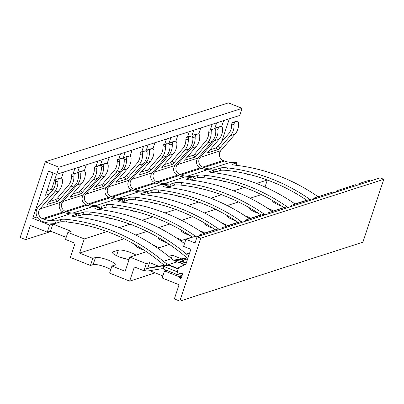 <?xml version="1.0" encoding="UTF-8"?>
<svg xmlns="http://www.w3.org/2000/svg" width="404" height="404" viewBox="0 0 404 404"><rect width="100%" height="100%" fill="white"/><g stroke="black" fill="none" stroke-linecap="round" stroke-linejoin="round"><path stroke-width="0.61" d="M47.268 232.174L49.626 225.078L32.749 218.347L48.48 171.064L56.691 174.341L59.05 167.246L45.369 161.787L20.2 237.446L25.674 239.628L30.391 225.442L47.268 232.174L50.535 231.123L52.894 224.028L49.626 225.078M267.307 180.012L256.525 183.482M244.425 187.375L233.643 190.845M221.543 194.738L210.757 198.207M198.662 202.101L187.875 205.57M175.775 209.464L164.994 212.933M152.894 216.827L142.112 220.301M130.012 224.195L119.23 227.664M107.131 231.558L84.285 238.905L67.867 232.356L71.134 231.305L52.894 224.028M37.148 216.933L32.749 218.347M245.102 173.483L247.657 174.503L248.415 174.255M84.926 225.028L87.481 226.048L88.239 225.801M76.321 216.882L76.013 216.761M107.807 217.665L110.363 218.68L111.12 218.438M99.202 209.519L98.894 209.398M130.689 210.297L133.244 211.317L134.002 211.075M122.084 202.157L121.781 202.03M153.571 202.934L156.131 203.954L156.888 203.712M144.97 194.789L144.662 194.667M176.457 195.571L179.012 196.591L179.77 196.349M167.852 187.426L167.544 187.304M199.339 188.208L201.894 189.229L202.651 188.986M190.733 180.063L190.425 179.942M222.22 180.846L224.776 181.866L225.533 181.618M213.615 172.7L213.307 172.579M41.668 221.089L42.88 221.574A22.952 21.609 -107.8 0 0 49.692 223.069A188.431 177.401 72.2 0 1 55.378 223.452L56.222 220.922A191.042 179.861 -107.8 0 0 49.722 220.473A20.341 19.15 72.2 0 1 43.688 219.145L42.476 218.665A6.08 5.722 72.2 0 1 40.016 208.883L54.262 192.289A15.433 14.529 -107.8 0 0 57.833 181.219L55.383 181.664A12.817 12.069 72.2 0 1 52.399 190.511L38.153 207.106A8.691 8.181 -107.8 0 0 41.668 221.089M265.009 187.022L267.337 180.022M274.669 203.015L275.013 201.98M261.363 194.592L250.137 198.202M238.481 201.955L227.255 205.565M215.6 209.317L204.374 212.928M192.718 216.68L181.492 220.291M169.832 224.043L158.605 227.659M146.95 231.406L135.724 235.022M124.068 238.774L79.568 253.091L84.285 238.905M111.948 266.009L109.585 273.104L129.654 281.108L134.37 266.923L143.95 270.741L146.309 263.65L129.891 257.101L125.174 271.286L111.948 266.009L114.645 265.14A10.696 2.217 18.4 0 0 115.216 264.696A10.696 2.217 18.4 0 0 107.151 259.701A10.696 2.217 18.4 0 0 95.49 257.5L93.127 264.595L90.43 265.463L92.794 258.368L95.49 257.5M92.794 258.368L79.568 253.091M272.675 200.606A10.696 2.217 18.4 0 0 272.584 200.773A10.696 2.217 18.4 0 0 281.593 206.101M136.052 255.116A10.696 2.217 18.4 0 0 126.402 251.167A10.696 2.217 18.4 0 0 118.372 250.137L112.979 251.874A10.696 2.217 18.4 0 0 112.403 252.318A10.696 2.217 18.4 0 0 117.933 256.303A10.696 2.217 18.4 0 0 129.078 259.55M158.934 247.753A10.696 2.217 18.4 0 0 153.136 245.056M135.38 244.789A10.696 2.217 18.4 0 0 135.29 244.955A10.696 2.217 18.4 0 0 144.299 250.283M181.815 240.39A10.696 2.217 18.4 0 0 176.023 237.693M158.262 237.426A10.696 2.217 18.4 0 0 158.171 237.587A10.696 2.217 18.4 0 0 167.18 242.92M204.702 233.027A10.696 2.217 18.4 0 0 198.904 230.331M181.149 230.063A10.696 2.217 18.4 0 0 181.053 230.224A10.696 2.217 18.4 0 0 190.062 235.557M227.583 225.664A10.696 2.217 18.4 0 0 221.786 222.968M204.03 222.7A10.696 2.217 18.4 0 0 203.934 222.862A10.696 2.217 18.4 0 0 212.943 228.189M250.465 218.301A10.696 2.217 18.4 0 0 244.667 215.605M226.912 215.337A10.696 2.217 18.4 0 0 226.816 215.499A10.696 2.217 18.4 0 0 235.825 220.826M273.346 210.933A10.696 2.217 18.4 0 0 267.549 208.237M249.793 207.969A10.696 2.217 18.4 0 0 249.702 208.136A10.696 2.217 18.4 0 0 258.712 213.463M67.867 232.356L65.509 239.451L75.083 243.269L70.367 257.454L90.43 265.463M110.767 269.549A10.696 2.217 18.4 0 0 101.126 265.615A10.696 2.217 18.4 0 0 93.127 264.595M155.217 272.882L129.654 281.108M127.038 259.206A10.696 2.217 18.4 0 0 121.104 257.54M66.2 237.37L50.535 231.123M221.644 141.905L229.336 118.781M56.691 174.341L239.749 115.433L242.107 108.338L228.427 102.879L45.369 161.787M52.99 172.867L45.551 195.228L49.414 193.986M63.438 172.17L61.534 177.891L59.13 178.331M74.881 168.488L73.104 173.821M71.16 179.664L70.155 182.689M86.32 164.807L84.416 170.528L82.012 170.963M97.763 161.12L95.985 166.458M94.046 172.301L93.036 175.326M109.201 157.439L107.297 163.166L104.894 163.6M120.645 153.757L118.867 159.095M116.928 164.938L115.918 167.963M132.088 150.076L130.184 155.803M143.526 146.394L141.754 151.732M139.809 157.57L138.804 160.6M154.969 142.713L153.066 148.435L150.662 148.874M166.408 139.032L164.635 144.369M162.691 150.207L161.686 153.237M177.851 135.35L175.947 141.072L173.543 141.511M189.294 131.669L187.517 137.007M185.572 142.844L184.567 145.869M200.732 127.987L198.829 133.709L196.425 134.148M212.176 124.306L210.398 129.644M208.459 135.481L207.449 138.506M223.614 120.624L221.71 126.346M216.675 122.856L214.771 128.568M56.535 174.281L51.52 189.365L47.021 190.814M79.381 167.039L77.477 172.75M102.263 159.676L100.359 165.387M125.144 152.313L123.245 158.025M148.026 144.945L146.127 150.657M170.907 137.582L169.008 143.294M193.789 130.219L191.89 135.931M242.107 108.338L59.05 167.246M51.237 231.401L25.674 239.628M51.52 189.365L52.884 189.91M306.681 200.207L295.026 203.959M283.8 207.57L272.144 211.322M260.918 214.938L249.263 218.685M238.037 222.301L226.381 226.048M215.155 229.664L203.495 233.416M192.269 237.027L180.613 240.779M169.387 244.39L157.732 248.142M146.506 251.753L129.891 257.101M182.017 275.881L179.224 276.78L164.549 270.927L166.519 270.296M158.621 266.206L149.576 262.6L147.707 268.221M146.309 263.65L149.576 262.6M181.507 258.843L172.463 255.232L168.791 256.414M174.614 260.807L177.437 261.933M164.549 270.927L162.191 278.018L179.068 284.749L174.346 298.935L179.82 301.121L200.738 238.234L197.091 236.774L195.046 242.925L185.926 239.284L183.567 246.379L190.865 249.288L185.906 264.181L178.548 267.675L177.21 271.695A0.763 0.717 -107.8 0 0 177.659 272.675L180.245 273.705L181.113 273.296A1.02 0.959 72.2 0 1 182.446 274.584L181.426 277.659A1.02 0.959 72.2 0 1 179.644 277.705L179.224 276.78M182.659 260.777L182.891 260.075L183.517 260.474L181.825 261.045A7.671 2.04 111.7 0 0 181.3 261.332L179.149 262.186L178.053 262.08A4.808 0.995 -161.6 0 1 177.194 261.868L168.564 264.645L166.62 263.554A20.341 19.15 72.2 0 1 163.383 261.337A191.042 179.861 -107.8 0 0 67.392 219.433C64.221 219.135 62.024 219.14 60.807 219.448L56.222 220.922M182.891 260.075A5.126 4.828 -107.8 0 0 180.699 259.903L183.093 259.136A5.126 4.828 -107.8 0 1 185.593 259.413L187.274 260.08M187.724 258.727L186.714 259.055L187.507 259.368M177.184 271.801L163.524 266.307A5.126 4.828 -107.8 0 0 161.332 266.135L163.726 265.367A5.126 4.828 -107.8 0 1 165.913 265.534L167.12 265.776L168.751 265.251A7.671 2.04 -68.3 0 1 169.185 265.231L169.523 265.337M182.138 275.508L176.79 274.392L163.549 269.109A5.06 4.762 -107.8 0 0 163.226 268.993L162.691 268.817A5.06 4.762 -107.8 0 0 161.166 268.811L147.187 271.109L146.723 268.539L151.04 267.453L163.726 265.367M177.412 272.513L176.79 274.392M181.714 273.235L180.245 273.705M143.95 270.741L146.945 269.776M162.883 275.942L149.722 270.69M179.82 301.121L362.878 242.213L383.8 179.326L380.154 177.866L197.091 236.774M370.493 180.977L368.983 180.376L359.671 183.376L360.999 184.032M383.8 179.326L200.738 238.234M197.021 236.991A6.621 1.374 18.4 0 1 196.612 236.835L195.243 236.284L185.926 239.284M219.63 229.523A6.621 1.374 18.4 0 1 219.493 229.467L218.125 228.922L199.49 234.921L200.859 235.466M242.511 222.16A6.621 1.374 18.4 0 1 242.375 222.104L241.006 221.559L222.372 227.558L223.74 228.103M265.398 214.797A6.621 1.374 18.4 0 1 265.256 214.741L263.888 214.196L245.258 220.19L246.627 220.736M288.279 207.434A6.621 1.374 18.4 0 1 288.138 207.378L286.774 206.833L268.14 212.827L269.508 213.373M311.161 200.071A6.621 1.374 18.4 0 1 311.024 200.015L309.656 199.47L291.021 205.464L292.39 206.01M334.042 192.703A6.621 1.374 18.4 0 1 333.906 192.652L332.537 192.107L313.903 198.101L315.272 198.647M356.924 185.34A6.621 1.374 18.4 0 1 356.788 185.29L355.419 184.739L336.784 190.738L338.153 191.284M359.671 183.376L359.267 184.588M336.784 190.738L336.381 191.951M313.903 198.101L313.499 199.318M291.021 205.464L290.617 206.681M268.14 212.827L267.736 214.044M245.258 220.19L244.854 221.407M222.372 227.558L221.968 228.77M199.49 234.921L199.086 236.133M272.357 211.469A191.042 179.861 -107.8 0 0 190.001 179.977C187.052 179.608 185.941 179.265 186.663 178.947L191.249 177.467A191.042 179.861 -107.8 0 0 184.754 177.023A20.341 19.15 72.2 0 1 178.714 175.695L177.502 175.21A6.08 5.722 72.2 0 1 175.043 165.433L189.294 148.834A15.433 14.529 -107.8 0 0 192.859 137.769L191.925 135.926L188.653 136.981L188.264 139.244A15.433 14.529 -107.8 0 1 184.694 150.313L173.978 162.797A2.005 0.338 -46.4 0 1 172.084 164.458L170.22 162.681A2.005 0.338 133.6 0 0 172.114 161.019L182.83 148.536A12.817 12.069 -107.8 0 0 185.815 139.688L186.234 137.421L188.653 136.981M186.406 179.103L186.663 178.947L186.547 179.285M261.136 215.085A188.431 177.401 72.2 0 0 180.972 185.123C177.795 184.835 175.594 184.85 174.382 185.153L175.22 182.628L170.634 184.103A191.042 179.861 -107.8 0 0 164.135 183.653A20.341 19.15 72.2 0 1 158.1 182.33L156.888 181.845A6.08 5.722 72.2 0 1 154.429 172.069L168.675 155.469A15.433 14.529 -107.8 0 0 172.245 144.4L169.948 144.819M175.22 182.628C176.437 182.32 178.634 182.315 181.805 182.613A191.042 179.861 -107.8 0 1 264.827 214.569M190.345 180.017L191.249 177.467M167.817 186.476A188.431 177.401 72.2 0 1 169.791 186.633L170.634 184.103M174.382 185.153L169.791 186.633M164.125 164.645L170.22 162.681M189.501 136.365L186.234 137.421M161.807 167.584L172.084 164.458M172.245 144.4L172.634 142.132L175.907 141.082L176.846 142.92A15.433 14.529 -107.8 0 1 173.276 153.99L162.554 166.473A2.005 0.338 -46.4 0 0 161.817 167.716A2.005 0.338 -46.4 0 0 161.948 167.721M173.483 141.521L170.215 142.572L169.786 144.132M295.238 204.106A191.042 179.861 -107.8 0 0 212.883 172.614C209.939 172.245 208.823 171.902 209.545 171.584L214.13 170.104A191.042 179.861 -107.8 0 0 207.636 169.66A20.341 19.15 72.2 0 1 201.596 168.332L200.384 167.847A6.08 5.722 72.2 0 1 197.925 158.07L212.176 141.471A15.433 14.529 -107.8 0 0 215.746 130.401L214.807 128.563L211.539 129.618L211.146 131.881A15.433 14.529 -107.8 0 1 207.575 142.95L196.859 155.434A2.005 0.338 -46.4 0 1 194.965 157.095L193.102 155.318A2.005 0.338 133.6 0 0 194.996 153.656L205.712 141.173A12.817 12.069 -107.8 0 0 208.696 132.325L209.115 130.053L211.539 129.618M209.292 171.74L209.545 171.584L209.429 171.922M284.017 207.717A188.431 177.401 72.2 0 0 203.853 177.76C200.677 177.472 198.48 177.487 197.263 177.79L198.101 175.265L193.516 176.74A191.042 179.861 -107.8 0 0 187.022 176.29A20.341 19.15 72.2 0 1 180.982 174.967L179.77 174.483A6.08 5.722 72.2 0 1 177.311 164.701L191.562 148.106A15.433 14.529 -107.8 0 0 195.127 137.037L192.829 137.451M198.101 175.265C199.318 174.957 201.515 174.952 204.692 175.25A191.042 179.861 -107.8 0 1 287.709 207.207M213.231 172.654L214.13 170.104M190.703 179.113A188.431 177.401 72.2 0 1 192.673 179.27L193.516 176.74M197.263 177.79L192.673 179.27M187.012 157.282L193.102 155.318M212.383 129.002L209.115 130.053M184.689 160.221L194.965 157.095M195.127 137.037L195.521 134.769L198.788 133.719L199.727 135.557A15.433 14.529 -107.8 0 1 196.157 146.627L185.441 159.11A2.005 0.338 -46.4 0 0 184.699 160.353A2.005 0.338 -46.4 0 0 184.835 160.358M196.364 134.158L193.097 135.209L192.668 136.769M318.125 196.743A191.042 179.861 -107.8 0 0 235.764 165.251C232.82 164.877 231.704 164.534 232.426 164.221L237.012 162.741A191.042 179.861 -107.8 0 0 230.517 162.292A20.341 19.15 72.2 0 1 224.478 160.969L223.266 160.484A6.08 5.722 72.2 0 1 220.806 150.707L235.057 134.108A15.433 14.529 -107.8 0 0 238.628 123.038L237.688 121.2L234.421 122.25L234.027 124.518A15.433 14.529 -107.8 0 1 230.462 135.587L219.741 148.071A2.005 0.338 -46.4 0 1 217.847 149.732L215.983 147.955A2.005 0.338 133.6 0 0 217.877 146.293L228.593 133.81A12.817 12.069 -107.8 0 0 231.578 124.962L231.997 122.69L234.421 122.25M232.174 164.377L232.426 164.221L232.315 164.559M306.899 200.354A188.431 177.401 72.2 0 0 226.74 170.397C223.558 170.109 221.362 170.119 220.145 170.427L220.983 167.902L216.398 169.377A191.042 179.861 -107.8 0 0 209.903 168.928A20.341 19.15 72.2 0 1 203.863 167.599L202.651 167.12A6.08 5.722 72.2 0 1 200.192 157.338L214.443 140.743A15.433 14.529 -107.8 0 0 218.008 129.674L215.711 130.088M220.983 167.902C222.205 167.594 224.397 167.589 227.573 167.887A191.042 179.861 -107.8 0 1 310.59 199.844M236.113 165.292L237.012 162.741M213.585 171.751A188.431 177.401 72.2 0 1 215.559 171.902L216.398 169.377M220.145 170.427L215.559 171.902M209.893 149.914L215.983 147.955M235.295 121.629L237.719 121.195L235.325 121.629M235.264 121.639L231.997 122.69M207.57 152.858L217.847 149.732M218.008 129.674L218.402 127.406L221.67 126.356L219.276 126.785L221.7 126.346L222.609 128.194A15.433 14.529 -107.8 0 1 219.039 139.264L208.323 151.747A2.005 0.338 -46.4 0 0 207.58 152.99A2.005 0.338 -46.4 0 0 207.717 152.995M219.246 126.795L215.978 127.846L215.554 129.406M249.475 218.837A191.042 179.861 -107.8 0 0 167.12 187.34C164.17 186.971 163.059 186.628 163.777 186.31L168.367 184.835A191.042 179.861 -107.8 0 0 161.868 184.386A20.341 19.15 72.2 0 1 155.833 183.057L154.621 182.573A6.08 5.722 72.2 0 1 152.162 172.796L166.408 156.197A15.433 14.529 -107.8 0 0 169.978 145.132L169.039 143.294L165.771 144.344L165.382 146.612A15.433 14.529 -107.8 0 1 161.812 157.676L151.096 170.165A2.005 0.338 -46.4 0 1 149.202 171.826L147.339 170.049A2.005 0.338 133.6 0 0 149.227 168.387L159.949 155.899A12.817 12.069 -107.8 0 0 162.933 147.051L163.347 144.784L165.771 144.344M163.524 186.466L163.777 186.31L163.665 186.648M238.254 222.447A188.431 177.401 72.2 0 0 158.09 192.486C154.909 192.203 152.712 192.213 151.495 192.521L152.338 189.991L147.753 191.466A191.042 179.861 -107.8 0 0 141.254 191.016A20.341 19.15 72.2 0 1 135.219 189.693L134.002 189.208A6.08 5.722 72.2 0 1 131.542 179.432L145.793 162.832A15.433 14.529 -107.8 0 0 149.364 151.763L147.066 152.182M152.338 189.991C153.555 189.683 155.752 189.683 158.923 189.976A191.042 179.861 -107.8 0 1 241.946 221.932M167.463 187.38L168.367 184.835M144.935 193.844A188.431 177.401 72.2 0 1 146.91 193.996L147.753 191.466M151.495 192.521L146.91 193.996M141.243 172.008L147.339 170.049M166.62 143.728L163.347 144.784M138.925 174.947L149.202 171.826M149.364 151.763L149.753 149.5L153.025 148.445L153.959 150.283A15.433 14.529 -107.8 0 1 150.394 161.353L139.673 173.836A2.005 0.338 -46.4 0 0 138.936 175.083A2.005 0.338 -46.4 0 0 139.067 175.083M150.601 148.884L147.329 149.934L146.904 151.495M226.594 226.2A191.042 179.861 -107.8 0 0 144.233 194.703C141.289 194.334 140.178 193.991 140.895 193.673L145.485 192.198A191.042 179.861 -107.8 0 0 138.986 191.749A20.341 19.15 72.2 0 1 132.951 190.42L131.739 189.941A6.08 5.722 72.2 0 1 129.28 180.159L143.526 163.564A15.433 14.529 -107.8 0 0 147.096 152.495L146.157 150.657L142.89 151.707L142.501 153.974A15.433 14.529 -107.8 0 1 138.931 165.039L128.209 177.528A2.005 0.338 -46.4 0 1 126.321 179.189L124.457 177.412A2.005 0.338 133.6 0 0 126.346 175.75L137.067 163.267A12.817 12.069 -107.8 0 0 140.052 154.419L140.466 152.146L142.89 151.707M203.712 233.562A191.042 179.861 -107.8 0 0 121.352 202.066C118.407 201.697 117.291 201.354 118.013 201.035L122.599 199.561A191.042 179.861 -107.8 0 0 116.105 199.111A20.341 19.15 72.2 0 1 110.065 197.783L108.853 197.303A6.08 5.722 72.2 0 1 106.393 187.522L120.645 170.927A15.433 14.529 -107.8 0 0 124.215 159.858L123.276 158.02L120.008 159.07L119.614 161.337A15.433 14.529 -107.8 0 1 116.049 172.407L105.328 184.891A2.005 0.338 -46.4 0 1 103.434 186.552L101.571 184.774A2.005 0.338 133.6 0 0 103.464 183.113L114.18 170.629A12.817 12.069 -107.8 0 0 117.165 161.782L117.584 159.509L120.008 159.07M76.29 215.933A188.431 177.401 72.2 0 1 78.26 216.084L82.85 214.61C84.067 214.302 86.264 214.292 89.441 214.575A188.431 177.401 72.2 0 1 184.764 255.984A22.952 21.609 -107.8 0 0 187.491 257.944M184.507 243.546A191.042 179.861 -107.8 0 0 98.47 209.434C95.526 209.06 94.41 208.716 95.132 208.398L99.717 206.924A191.042 179.861 -107.8 0 0 93.223 206.474A20.341 19.15 72.2 0 1 87.183 205.151L85.971 204.666A6.08 5.722 72.2 0 1 83.512 194.885L97.763 178.29A15.433 14.529 -107.8 0 0 101.333 167.221L100.394 165.382L97.127 166.433L96.733 168.7A15.433 14.529 -107.8 0 1 93.162 179.77L82.446 192.254A2.005 0.338 -46.4 0 1 80.553 193.915L78.689 192.137A2.005 0.338 133.6 0 0 80.583 190.476L91.299 177.992A12.817 12.069 -107.8 0 0 94.283 169.145L94.703 166.872L97.127 166.433M188.719 255.737A20.341 19.15 72.2 0 1 186.264 253.975A191.042 179.861 -107.8 0 0 90.279 212.07C87.102 211.772 84.906 211.777 83.689 212.08L79.103 213.559A191.042 179.861 -107.8 0 0 72.609 213.11A20.341 19.15 72.2 0 1 66.569 211.782L65.357 211.302A6.08 5.722 72.2 0 1 62.898 201.52L77.149 184.921A15.433 14.529 -107.8 0 0 80.714 173.856L78.416 174.27M187.971 257.984A5.126 4.828 -107.8 0 0 186.608 258.005L173.538 260.156M186.714 259.055A5.126 4.828 -107.8 0 0 184.214 258.772L174.008 260.449M183.093 259.136L174.24 260.59M180.699 259.903L174.791 260.878M71.993 215.923L72.25 215.766C71.528 216.079 72.639 216.423 75.588 216.797A191.042 179.861 -107.8 0 1 171.574 258.701A20.341 19.15 -107.8 0 0 174.816 260.918L177.194 261.868M168.564 264.645A4.808 0.995 -161.6 0 1 169.064 264.974L178.194 268.741M55.378 223.452L59.969 221.973C61.181 221.665 63.383 221.655 66.559 221.942A188.431 177.401 72.2 0 1 161.883 263.347A22.952 21.609 -107.8 0 0 164.605 265.307M72.134 216.105L72.25 215.766L76.836 214.287A191.042 179.861 -107.8 0 0 70.341 213.837A20.341 19.15 72.2 0 1 64.302 212.514L63.09 212.029A6.08 5.722 72.2 0 1 60.63 202.252L74.881 185.653A15.433 14.529 -107.8 0 0 78.447 174.584L77.512 172.745L74.24 173.796L73.851 176.063A15.433 14.529 -107.8 0 1 70.281 187.133L59.565 199.616A2.005 0.338 -46.4 0 1 57.671 201.278L55.808 199.5A2.005 0.338 133.6 0 0 57.701 197.839L68.417 185.355A12.817 12.069 -107.8 0 0 71.402 176.508L71.821 174.235L74.24 173.796M75.932 216.837L76.836 214.287M49.712 201.46L55.808 199.5M75.088 173.185L71.821 174.235M47.394 204.404L57.671 201.278M57.833 181.219L58.221 178.952L61.494 177.901L62.433 179.74A15.433 14.529 -107.8 0 1 58.863 190.809L48.142 203.293A2.005 0.338 -46.4 0 0 47.404 204.535A2.005 0.338 -46.4 0 0 47.536 204.54M59.07 178.341L55.803 179.391L55.383 181.664M164.039 266.559L163.226 268.993M161.332 266.135L146.723 268.539M98.818 209.474L99.717 206.924M94.879 208.56L95.132 208.398L95.016 208.742M78.26 216.084L79.103 213.559M70.276 197.036L80.553 193.915M80.714 173.856L81.108 171.589L84.375 170.538L85.315 172.377A15.433 14.529 -107.8 0 1 81.744 183.441L71.028 195.93A2.005 0.338 -46.4 0 0 70.286 197.172A2.005 0.338 -46.4 0 0 70.422 197.177M72.599 194.097L78.689 192.137M98 165.812L100.424 165.372L98.031 165.812M97.97 165.822L94.703 166.872M81.951 170.978L78.684 172.028L78.255 173.589M99.172 208.57A188.431 177.401 72.2 0 1 101.146 208.722L105.732 207.247C106.949 206.939 109.146 206.929 112.327 207.212A188.431 177.401 72.2 0 1 192.486 237.173M196.177 236.663A191.042 179.861 -107.8 0 0 113.16 204.702C109.984 204.409 107.792 204.414 106.57 204.717L101.985 206.197A191.042 179.861 -107.8 0 0 95.49 205.747A20.341 19.15 72.2 0 1 89.451 204.419L88.239 203.934A6.08 5.722 72.2 0 1 85.779 194.157L100.03 177.558A15.433 14.529 -107.8 0 0 103.601 166.493L101.298 166.908M121.7 202.106L122.599 199.561M117.761 201.197L118.013 201.035L117.902 201.379M101.146 208.722L101.985 206.197M93.157 189.673L103.434 186.552M103.601 166.493L103.99 164.226L107.257 163.176L108.196 165.014A15.433 14.529 -107.8 0 1 104.626 176.078L93.91 188.567A2.005 0.338 -46.4 0 0 93.167 189.809A2.005 0.338 -46.4 0 0 93.304 189.814M95.48 186.734L101.571 184.774M120.882 158.449L123.306 158.009L120.912 158.449M120.852 158.459L117.584 159.509M104.833 163.61L101.566 164.665L101.141 166.221M122.053 201.207A188.431 177.401 72.2 0 1 124.028 201.359L128.613 199.884C129.83 199.576 132.027 199.566 135.209 199.849A188.431 177.401 72.2 0 1 215.372 229.81M219.064 229.295A191.042 179.861 -107.8 0 0 136.042 197.339C132.871 197.046 130.674 197.051 129.457 197.354L124.866 198.829A191.042 179.861 -107.8 0 0 118.372 198.384A20.341 19.15 72.2 0 1 112.332 197.056L111.12 196.571A6.08 5.722 72.2 0 1 108.661 186.794L122.912 170.195A15.433 14.529 -107.8 0 0 126.482 159.126L124.18 159.545M144.582 194.743L145.485 192.198M140.643 193.834L140.895 193.673L140.784 194.011M124.028 201.359L124.866 198.829M116.039 182.31L126.321 179.189M126.482 159.126L126.871 156.863L130.138 155.808L127.72 156.247L130.169 155.803L131.078 157.651A15.433 14.529 -107.8 0 1 127.507 168.715L116.791 181.199A2.005 0.338 -46.4 0 0 116.049 182.446A2.005 0.338 -46.4 0 0 116.185 182.446M118.362 179.371L124.457 177.412M143.733 151.096L140.466 152.146M127.72 156.247L124.447 157.302L124.023 158.858M172.463 255.232L171.367 258.525M272.998 200.793L272.776 201.47M181.623 277.068L179.644 277.705M186.35 262.847L181.825 261.045M185.593 259.413L183.179 260.191M186.204 263.292L181.3 261.332M185.108 264.564L179.149 262.186M178.169 268.817L169.185 265.231M178.113 268.983L168.751 265.251M166.241 265.64L163.812 266.423M184.754 177.023L164.135 183.653M180.972 185.123L181.805 182.613M185.815 139.688L188.264 139.244M173.978 162.797L172.114 161.019M189.294 148.834L184.694 150.313M175.043 165.433L154.429 172.069M173.276 153.99L168.675 155.469M172.634 142.132L170.215 142.572M177.502 175.21L156.888 181.845M178.714 175.695L158.1 182.33M207.636 169.66L187.022 176.29M203.853 177.76L204.692 175.25M208.696 132.325L211.146 131.881M196.859 155.434L194.996 153.656M212.176 141.471L207.575 142.95M197.925 158.07L177.311 164.701M196.157 146.627L191.562 148.106M195.521 134.769L193.097 135.209M200.384 167.847L179.77 174.483M201.596 168.332L180.982 174.967M230.517 162.292L209.903 168.928M226.74 170.397L227.573 167.887M231.578 124.962L234.027 124.518M219.741 148.071L217.877 146.293M235.057 134.108L230.462 135.587M220.806 150.707L200.192 157.338M219.039 139.264L214.443 140.743M218.402 127.406L215.978 127.846M223.266 160.484L202.651 167.12M224.478 160.969L203.863 167.599M161.868 184.386L141.254 191.016M158.09 192.486L158.923 189.976M162.933 147.051L165.382 146.612M151.096 170.165L149.227 168.387M166.408 156.197L161.812 157.676M152.162 172.796L131.542 179.432M150.394 161.353L145.793 162.832M149.753 149.5L147.329 149.934M154.621 182.573L134.002 189.208M155.833 183.057L135.219 189.693M189.668 252.879L186.264 253.975M184.214 258.772L186.608 258.005M166.62 263.554L165.958 265.549M171.574 258.701L163.383 261.337M70.341 213.837L49.722 220.473M66.559 221.942L67.392 219.433M71.402 176.508L73.851 176.063M59.565 199.616L57.701 197.839M74.881 185.653L70.281 187.133M60.63 202.252L40.016 208.883M58.863 190.809L54.262 192.289M58.221 178.952L55.803 179.391M63.09 212.029L42.476 218.665M64.302 212.514L43.688 219.145M59.969 221.973L60.807 219.448M184.729 264.741L178.053 262.08M178.23 268.63L169.064 264.974M163.524 266.307L162.691 268.817M89.441 214.575L90.279 212.07M93.223 206.474L72.609 213.11M82.85 214.61L83.689 212.08M87.183 205.151L66.569 211.782M85.971 204.666L65.357 211.302M83.512 194.885L62.898 201.52M97.763 178.29L93.162 179.77M81.744 183.441L77.149 184.921M94.283 169.145L96.733 168.7M82.446 192.254L80.583 190.476M81.108 171.589L78.684 172.028M112.327 207.212L113.16 204.702M116.105 199.111L95.49 205.747M105.732 207.247L106.57 204.717M110.065 197.783L89.451 204.419M108.853 197.303L88.239 203.934M106.393 187.522L85.779 194.157M120.645 170.927L116.049 172.407M104.626 176.078L100.03 177.558M117.165 161.782L119.614 161.337M105.328 184.891L103.464 183.113M103.99 164.226L101.566 164.665M135.209 199.849L136.042 197.339M138.986 191.749L118.372 198.384M128.613 199.884L129.457 197.354M132.951 190.42L112.332 197.056M131.739 189.941L111.12 196.571M129.28 180.159L108.661 186.794M143.526 163.564L138.931 165.039M127.507 168.715L122.912 170.195M140.052 154.419L142.501 153.974M128.209 177.528L126.346 175.75M126.871 156.863L124.447 157.302M118.372 250.137L116.534 255.661M112.979 251.874L112.6 253.015M139.723 247.379L139.415 248.298M135.704 244.976L135.481 245.652M162.605 240.011L162.297 240.936M158.585 237.613L158.363 238.289M185.487 232.648L185.184 233.573M181.472 230.25L181.244 230.926M208.368 225.286L208.065 226.21M204.353 222.887L204.126 223.564M231.255 217.923L230.947 218.842M227.235 215.524L227.013 216.196M254.136 210.56L253.828 211.479M250.116 208.161L249.894 208.833M175.937 141.077L173.513 141.511M198.819 133.709L196.394 134.148M153.055 148.44L150.631 148.879M61.524 177.891L59.1 178.331M84.406 170.528L81.982 170.968M107.287 163.166L104.863 163.605"/></g></svg>
